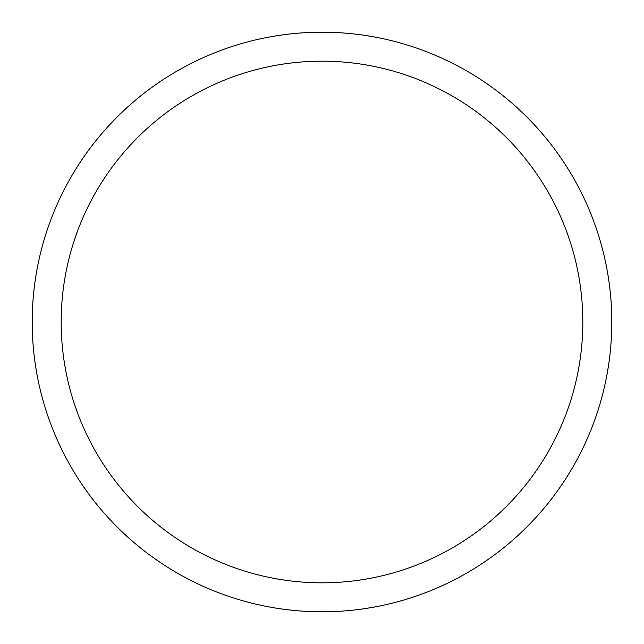 <?xml version="1.0" encoding="UTF-8"?>
<svg xmlns="http://www.w3.org/2000/svg" width="644" height="644" viewBox="0 0 644 644"><rect width="100%" height="100%" fill="white"/><g stroke="black" fill="none" stroke-linecap="round" stroke-linejoin="round"><path stroke-width="0.97" d="M322 32.2A289.8 289.8 0 0 1 611.8 322A289.8 289.8 0 0 1 322 611.8A289.8 289.8 0 0 1 32.2 322A289.8 289.8 0 0 1 322 32.2M322 61.18A260.82 260.82 0 0 1 582.82 322A260.82 260.82 0 0 1 322 582.82A260.82 260.82 0 0 1 61.18 322A260.82 260.82 0 0 1 322 61.18"/></g></svg>
